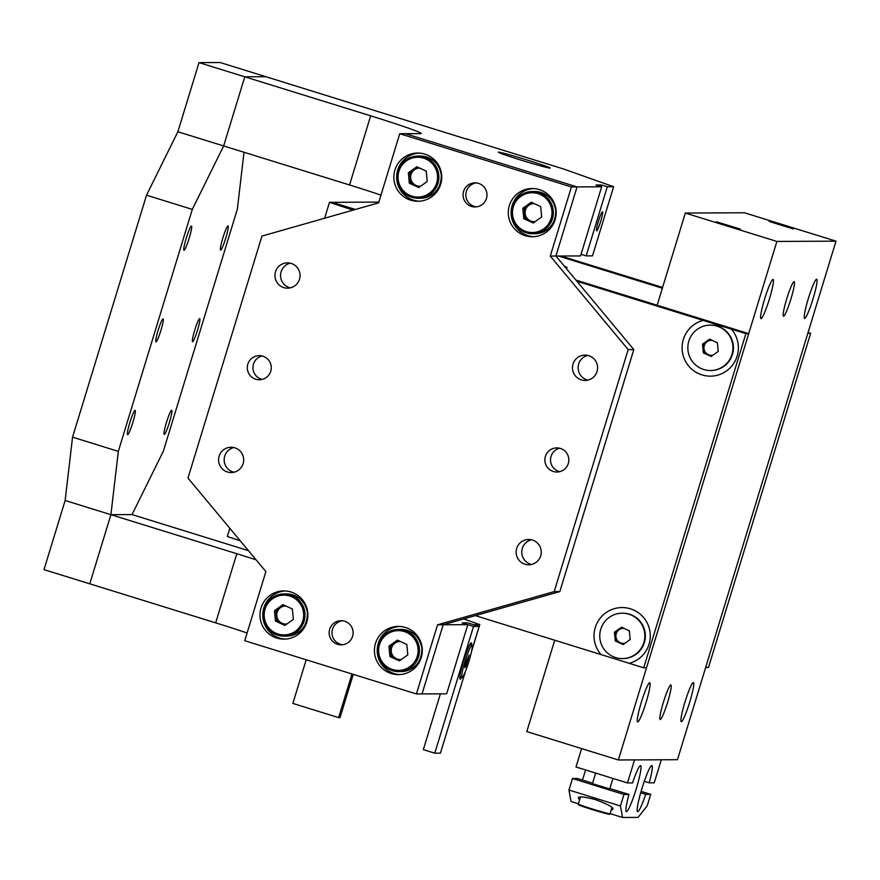 <?xml version="1.0" encoding="UTF-8"?>
<svg xmlns="http://www.w3.org/2000/svg" width="880" height="880" viewBox="0 0 880 880"><rect width="100%" height="100%" fill="white"/><g stroke="black" fill="none" stroke-linecap="round" stroke-linejoin="round"><path stroke-width="1.32" d="M471.68 645.337A18.986 2.112 107.2 0 0 471.141 642.895A18.986 2.112 107.2 0 0 463.562 661.001A18.986 2.112 107.2 0 0 459.965 678.942A18.986 2.112 107.2 0 0 461.791 677.237M471.603 651.134L479.16 626.406L467.72 622.864L462.088 622.886L467.72 622.864L473.44 624.635L479.776 624.602L463.749 618.926M479.16 626.406L473.528 626.439L462.088 622.886L467.808 624.657L446.666 693.803L422.037 693.924L443.179 624.778L467.808 624.657M440.396 693.825L423.335 749.639L434.775 753.192L440.407 753.159L465.355 671.572M473.528 626.439L434.775 753.192M164.252 434.456A12.661 1.408 -72.8 0 1 164.208 434.445A12.661 1.408 -72.8 0 1 166.54 422.147A12.661 1.408 -72.8 0 1 171.655 410.256A12.661 1.408 -72.8 0 1 171.699 410.267A12.661 1.408 -72.8 0 1 169.367 422.565A12.661 1.408 -72.8 0 1 164.252 434.456M220.616 250.085A12.661 1.408 -72.8 0 1 220.572 250.085A12.661 1.408 -72.8 0 1 222.904 237.787A12.661 1.408 -72.8 0 1 228.019 225.885A12.661 1.408 -72.8 0 1 228.074 225.896A12.661 1.408 -72.8 0 1 225.731 238.194A12.661 1.408 -72.8 0 1 220.616 250.085M127.655 434.632A12.661 1.408 -72.8 0 1 127.611 434.632A12.661 1.408 -72.8 0 1 129.943 422.334A12.661 1.408 -72.8 0 1 135.058 410.443A12.661 1.408 -72.8 0 1 135.102 410.443A12.661 1.408 -72.8 0 1 132.77 422.741A12.661 1.408 -72.8 0 1 127.655 434.632M184.03 250.272A12.661 1.408 -72.8 0 1 183.975 250.261A12.661 1.408 -72.8 0 1 186.318 237.963A12.661 1.408 -72.8 0 1 191.422 226.072A12.661 1.408 -72.8 0 1 191.477 226.072A12.661 1.408 -72.8 0 1 189.134 238.37A12.661 1.408 -72.8 0 1 184.03 250.272M156.024 341.88A12.056 1.342 -72.8 0 1 155.969 341.869A12.056 1.342 -72.8 0 1 158.191 330.154A12.056 1.342 -72.8 0 1 163.064 318.835A12.056 1.342 -72.8 0 1 163.108 318.835A12.056 1.342 -72.8 0 1 160.886 330.55A12.056 1.342 -72.8 0 1 156.024 341.88M192.61 341.693A12.056 1.342 -72.8 0 1 192.566 341.693A12.056 1.342 -72.8 0 1 194.788 329.978A12.056 1.342 -72.8 0 1 199.661 318.648A12.056 1.342 -72.8 0 1 199.705 318.659A12.056 1.342 -72.8 0 1 197.483 330.363A12.056 1.342 -72.8 0 1 192.61 341.693M65.142 500.489L236.808 553.707L215.666 622.853L89.782 583.825L110.913 514.679L89.782 583.825L44 569.635L65.142 500.489L72.545 437.173L146.531 195.195L177.87 131.758L199.012 62.612L220.121 62.513L265.903 76.703L244.783 76.813L265.903 76.703L466.114 138.996M244.013 152.262L237.347 209.165L163.372 451.143L132.033 514.58L110.913 514.679L118.327 451.363L192.313 209.385L223.652 145.948L244.783 76.813L370.678 115.83A60.28 2.101 -163 0 1 421.289 133.496A60.28 2.101 -163 0 1 420.86 133.606L405.383 133.683L577.049 186.901L601.678 186.78L595.958 185.009L601.59 184.987L607.31 186.758L613.646 186.725L563.453 168.949L466.18 138.798M72.545 437.173L118.327 451.363M146.531 195.195L192.313 209.385M177.87 131.758L349.536 184.976A60.28 2.101 -163 0 1 380.974 195.118M199.012 62.612L244.783 76.813L223.652 145.948M579.579 799.942L578.578 798.435C577.236 796.092 582.692 796.433 594.957 799.447C607.53 804.133 613.514 807.345 612.92 809.083L611.017 810.524M609.73 788.953L592.438 783.673M628.98 794.442L623.964 794.475L620.444 805.992L622.556 817.487L638.033 817.41L647.185 805.86L650.716 794.343L645.7 794.365A24.112 2.684 -72.8 0 1 637.593 811.646A24.112 2.684 -72.8 0 1 642.169 787.82A24.112 2.684 -72.8 0 1 651.871 765.578A24.112 2.684 -72.8 0 1 649.22 782.837L654.236 782.815L661.276 759.77L634.535 759.902L627.495 782.947L632.511 782.925A24.112 2.684 -72.8 0 1 640.618 765.633A24.112 2.684 -72.8 0 1 636.284 788.656A24.112 2.684 -72.8 0 1 626.329 811.701A24.112 2.684 -72.8 0 1 628.98 794.442L609.862 788.513M592.592 783.167L577.489 778.481L572.473 778.503L568.942 790.031L571.054 801.526L578.402 803.803M585.607 769.956A24.112 2.684 -72.8 0 1 584.782 772.695A24.112 2.684 -72.8 0 1 582.406 780.01M581.614 748.594L575.993 766.986L627.495 782.947M623.964 794.475L572.473 778.503M620.444 805.992L568.942 790.031M622.556 817.487L610.071 813.615M650.716 794.343L641.102 791.362M645.7 794.365L640.684 792.814M649.22 782.837L644.303 781.319M793.353 228.932L769.23 221.496L793.353 228.932M740.564 229.185L716.441 221.76L740.564 229.185M783.541 316.195A18.084 2.013 107.2 0 0 790.845 299.211A18.084 2.013 107.2 0 0 794.178 281.633A18.084 2.013 107.2 0 0 794.112 281.633A18.084 2.013 107.2 0 0 786.808 298.617A18.084 2.013 107.2 0 0 783.475 316.184A18.084 2.013 107.2 0 0 783.541 316.195M660.242 719.499A18.084 2.013 107.2 0 0 667.546 702.515A18.084 2.013 107.2 0 0 670.879 684.948A18.084 2.013 107.2 0 0 670.813 684.937A18.084 2.013 107.2 0 0 663.509 701.932A18.084 2.013 107.2 0 0 660.165 719.499A18.084 2.013 107.2 0 0 660.242 719.499M804.65 318.395A20.493 2.288 107.2 0 0 812.933 299.134A20.493 2.288 107.2 0 0 816.717 279.224A20.493 2.288 107.2 0 0 816.629 279.213A20.493 2.288 107.2 0 0 808.357 298.474A20.493 2.288 107.2 0 0 804.573 318.384A20.493 2.288 107.2 0 0 804.65 318.395M761.024 318.615A20.493 2.288 107.2 0 0 769.296 299.354A20.493 2.288 107.2 0 0 773.08 279.444A20.493 2.288 107.2 0 0 773.003 279.433A20.493 2.288 107.2 0 0 764.72 298.683A20.493 2.288 107.2 0 0 760.947 318.593A20.493 2.288 107.2 0 0 761.024 318.615M681.351 721.699A20.493 2.288 107.2 0 0 689.623 702.449A20.493 2.288 107.2 0 0 693.407 682.539A20.493 2.288 107.2 0 0 693.33 682.528A20.493 2.288 107.2 0 0 685.058 701.778A20.493 2.288 107.2 0 0 681.274 721.688A20.493 2.288 107.2 0 0 681.351 721.699M637.714 721.919A20.493 2.288 107.2 0 0 645.997 702.658A20.493 2.288 107.2 0 0 649.781 682.748A20.493 2.288 107.2 0 0 649.693 682.737A20.493 2.288 107.2 0 0 641.421 701.998A20.493 2.288 107.2 0 0 637.637 721.908A20.493 2.288 107.2 0 0 637.714 721.919M662.343 288.233L558.459 256.036L662.343 288.233M554.73 640.222L526.801 731.599L618.354 759.979L677.468 759.693L836 241.153L744.447 212.773L685.333 213.059L657.14 305.239L575.916 280.06L748.704 333.63L745.888 333.641L703.153 320.397A28.336 28.138 -90.3 0 0 701.954 374.902A28.336 28.138 -90.3 0 0 731.401 329.153M378.851 202.092L329.472 202.334L353.056 210.133M565.686 267.784A72.336 2.53 17 0 0 567.05 267.707A72.336 2.53 17 0 0 564.278 266.09M355.366 209.473L332.288 202.312L355.366 209.473M836 241.153L776.886 241.439L685.333 213.059M618.354 759.979L776.886 241.439M399.938 641.465A9.042 8.976 -90.3 0 0 391.248 651.343A9.042 8.976 -90.3 0 0 400.026 659.538M399.894 660.506L391.314 656.546L390.83 651.343A9.042 8.976 -90.3 0 0 401.467 659.384M406.868 644.963A9.042 8.976 -90.3 0 0 406.186 644.182M400.356 641.476A9.042 8.976 -90.3 0 0 394.581 643.126L398.244 640.508M394.581 643.126A9.042 8.976 -90.3 0 0 390.83 651.343L390.346 646.14L394.581 643.126M388.938 646.151L397.397 640.112L406.824 644.468L407.792 654.863L399.333 660.902L389.906 656.546L388.938 646.151L390.346 646.14M391.314 656.546L389.906 656.546M285.494 605.979A9.042 8.976 -90.3 0 0 276.804 615.857A9.042 8.976 -90.3 0 0 285.582 624.063M285.439 625.031L276.87 621.06L276.386 615.868A9.042 8.976 -90.3 0 0 287.012 623.909M292.424 609.488A9.042 8.976 -90.3 0 0 291.742 608.696M285.912 606.001A9.042 8.976 -90.3 0 0 280.137 607.651L283.8 605.022M280.137 607.651A9.042 8.976 -90.3 0 0 276.386 615.868L275.902 610.665L280.137 607.651M274.494 610.676L282.953 604.637L292.38 608.993L293.348 619.388L284.889 625.427L275.462 621.071L274.494 610.676L275.902 610.665M276.87 621.06L275.462 621.071M240.207 540.76L227.315 536.503L229.823 528.297M324.621 218.229L329.472 202.334M419.364 168.102A9.042 8.976 -90.3 0 0 410.685 177.98A9.042 8.976 -90.3 0 0 419.452 186.186M419.32 187.154L410.74 183.183L410.256 177.991A9.042 8.976 -90.3 0 0 420.893 186.032M426.294 171.611A9.042 8.976 -90.3 0 0 425.623 170.819M419.782 168.124A9.042 8.976 -90.3 0 0 414.007 169.774L417.681 167.145M414.007 169.774A9.042 8.976 -90.3 0 0 410.256 177.991L409.772 172.788L414.007 169.774M408.364 172.799L416.823 166.76L426.25 171.116L427.218 181.511L418.759 187.55L409.332 183.194L408.364 172.799L409.772 172.788M410.74 183.183L409.332 183.194M708.466 667.491L705.65 667.502L807.818 333.333L810.634 333.322L708.466 667.491M808.06 332.53L810.634 333.322M560.956 256.025L662.596 287.43M629.233 663.322L600.985 654.566A28.336 28.138 -90.3 0 1 630.432 608.817A28.336 28.138 -90.3 0 1 629.233 663.322L643.72 667.81L646.536 667.799L748.704 333.63M703.153 320.397L576.906 281.259M475.365 615.615L600.985 654.566M643.72 667.81L745.888 333.641M236.808 553.707A60.28 2.101 -163 0 1 256.08 559.823M248.457 550.671L132.033 514.58M215.666 622.853A60.28 2.101 -163 0 1 247.104 632.995M458.568 693.737L465.597 670.956M437.547 624.811L443.179 624.778L422.037 693.924L416.405 693.946L437.547 624.811L554.202 591.591L628.177 349.602L550.275 256.069L571.417 186.934L399.751 133.716L378.609 202.851L261.954 236.071L187.979 478.06L265.881 571.593L244.739 640.728L416.405 693.946M479.776 624.602L471.471 651.75M467.401 666.072A16.698 1.859 107.2 0 0 471.922 645.414A16.698 1.859 107.2 0 0 466.554 656.656A16.698 1.859 107.2 0 0 462.033 677.314A16.698 1.859 107.2 0 0 467.401 666.072M466.037 666.237L464.794 667.722L465.729 662.838L469.161 655.006L466.037 666.237L465.135 665.962M466.895 659.472L468.215 659.879M533.808 203.588A9.042 8.976 -90.3 0 0 525.129 213.466A9.042 8.976 -90.3 0 0 533.896 221.661M533.764 222.629L525.184 218.669L524.7 213.466A9.042 8.976 -90.3 0 0 535.337 221.507M540.738 207.086A9.042 8.976 -90.3 0 0 540.067 206.305M534.226 203.599A9.042 8.976 -90.3 0 0 528.451 205.249L532.125 202.631M528.451 205.249A9.042 8.976 -90.3 0 0 524.7 213.466L524.216 208.274L528.451 205.249M522.808 208.274L531.278 202.235L540.694 206.591L541.662 216.986L533.203 223.025L523.776 218.669L522.808 208.274L524.216 208.274M525.184 218.669L523.776 218.669M602.459 211.805A9.944 1.111 107.2 0 0 598.444 221.155A9.944 1.111 107.2 0 0 596.607 230.813A9.944 1.111 107.2 0 0 596.651 230.824A9.944 1.111 107.2 0 0 600.666 221.474A9.944 1.111 107.2 0 0 602.503 211.816A9.944 1.111 107.2 0 0 602.459 211.805M498.542 152.152A27.126 0.946 17 0 0 498.344 152.207A27.126 0.946 17 0 0 522.566 160.589A27.126 0.946 17 0 0 550.044 168.113A27.126 0.946 17 0 0 550.231 168.069A27.126 0.946 17 0 0 526.02 159.676A27.126 0.946 17 0 0 498.542 152.152M581.042 254.298L586.168 255.893L592.504 255.86L613.646 186.725M443.179 624.778L559.834 591.569L633.809 349.58L555.907 256.047L577.049 186.901L555.907 256.047L580.536 255.926L601.678 186.78M601.59 184.987L601.095 186.604M607.31 186.758L586.168 255.893M712.063 340.307A7.535 7.48 -90.3 0 0 703.989 348.513L703.582 344.179L702.526 344.19L709.577 339.152L717.431 342.782L718.234 351.45L711.183 356.477L703.329 352.847L702.526 344.19M717.486 343.376A7.535 7.48 -90.3 0 0 716.683 342.441M710.501 370.513L710.996 370.513A22.693 22.539 -90.3 0 0 733.326 345.708A22.693 22.539 -90.3 0 0 710.776 325.116L710.27 325.116A22.693 22.539 -90.3 0 0 687.94 349.932A22.693 22.539 -90.3 0 0 710.501 370.513A22.693 22.539 -90.3 0 0 732.831 345.708A22.693 22.539 -90.3 0 0 710.27 325.116M711.612 356.18L703.329 352.847M704.385 352.847L703.989 348.513A7.535 7.48 -90.3 0 0 713.009 355.179M703.582 344.179L710.215 339.449M717.827 351.747A7.535 7.48 -90.3 0 0 718.201 351.043M351.978 673.97L338.624 717.618L292.853 703.428L306.196 659.78M353.254 674.366L340.032 717.607L338.624 717.618M623.997 628.375A7.535 7.48 -90.3 0 0 615.912 636.592L615.516 632.258L614.46 632.258L621.511 627.231L629.365 630.861L630.168 639.529L623.117 644.556L615.263 640.926L614.46 632.258M629.409 631.455A7.535 7.48 -90.3 0 0 628.617 630.52M622.424 658.592L622.93 658.592A22.693 22.539 -90.3 0 0 645.26 633.776A22.693 22.539 -90.3 0 0 622.699 613.195L622.193 613.195A22.693 22.539 -90.3 0 0 599.863 638A22.693 22.539 -90.3 0 0 622.424 658.592A22.693 22.539 -90.3 0 0 644.754 633.787A22.693 22.539 -90.3 0 0 622.193 613.195M623.535 644.259L615.263 640.926M616.319 640.926L615.912 636.592A7.535 7.48 -90.3 0 0 624.932 643.258M615.516 632.258L622.138 627.528M629.75 639.815A7.535 7.48 -90.3 0 0 630.124 639.122M337.623 644.292A12.056 11.979 -90.3 0 0 352.99 634.535A12.056 11.979 -90.3 0 0 341.088 620.708A12.056 11.979 -90.3 0 0 337.623 644.292M342.496 620.785A12.056 11.979 -90.3 0 0 342.606 644.732M471.493 206.415A12.056 11.979 -90.3 0 0 486.86 196.658A12.056 11.979 -90.3 0 0 474.958 182.842A12.056 11.979 -90.3 0 0 471.493 206.415M476.366 182.908A12.056 11.979 -90.3 0 0 476.487 206.855M227.414 471.988A12.661 12.573 -90.3 0 0 243.551 461.747A12.661 12.573 -90.3 0 0 231.055 447.238A12.661 12.573 -90.3 0 0 227.414 471.988M233.871 447.535A12.661 12.573 -90.3 0 0 233.992 472.219M283.789 287.617A12.661 12.573 -90.3 0 0 299.926 277.376A12.661 12.573 -90.3 0 0 287.419 262.867A12.661 12.573 -90.3 0 0 283.789 287.617M290.235 263.175A12.661 12.573 -90.3 0 0 290.356 287.848M524.975 564.234A12.661 12.573 -90.3 0 0 541.112 553.993A12.661 12.573 -90.3 0 0 528.616 539.484A12.661 12.573 -90.3 0 0 524.975 564.234M531.432 539.792A12.661 12.573 -90.3 0 0 531.553 564.465M581.339 379.874A12.661 12.573 -90.3 0 0 597.476 369.622A12.661 12.573 -90.3 0 0 584.98 355.113A12.661 12.573 -90.3 0 0 581.339 379.874M587.796 355.421A12.661 12.573 -90.3 0 0 587.917 380.094M276.87 638.077A24.112 23.947 -90.3 0 0 307.615 618.563A24.112 23.947 -90.3 0 0 283.8 590.92A24.112 23.947 -90.3 0 0 276.87 638.077M285.208 590.953A24.112 23.947 -90.3 0 0 279.686 638.066A24.112 23.947 -90.3 0 0 285.45 639.1M391.325 673.552A24.112 23.947 -90.3 0 0 422.059 654.038A24.112 23.947 -90.3 0 0 398.244 626.395A24.112 23.947 -90.3 0 0 391.325 673.552M399.652 626.428A24.112 23.947 -90.3 0 0 394.13 673.541A24.112 23.947 -90.3 0 0 399.894 674.575M410.751 200.2A24.112 23.947 -90.3 0 0 441.485 180.686A24.112 23.947 -90.3 0 0 417.67 153.043A24.112 23.947 -90.3 0 0 410.751 200.2M419.078 153.076A24.112 23.947 -90.3 0 0 413.567 200.189A24.112 23.947 -90.3 0 0 419.32 201.223M525.195 235.675A24.112 23.947 -90.3 0 0 555.929 216.161A24.112 23.947 -90.3 0 0 532.114 188.518A24.112 23.947 -90.3 0 0 525.195 235.675M533.522 188.551A24.112 23.947 -90.3 0 0 528.011 235.664A24.112 23.947 -90.3 0 0 533.764 236.698M559.614 448.228A12.056 11.979 -90.3 0 0 559.735 471.658M553.333 471.482A12.056 11.979 -90.3 0 0 568.7 461.725A12.056 11.979 -90.3 0 0 556.798 447.898A12.056 11.979 -90.3 0 0 553.333 471.482M262.053 355.971A12.056 11.979 -90.3 0 0 262.174 379.412M255.772 379.236A12.056 11.979 -90.3 0 0 271.15 369.468A12.056 11.979 -90.3 0 0 259.237 355.652A12.056 11.979 -90.3 0 0 255.772 379.236M571.417 186.934L577.049 186.901L405.383 133.683L399.751 133.716M554.202 591.591L559.834 591.569M628.177 349.602L633.809 349.58M550.275 256.069L555.907 256.047M418.033 648.659A19.899 19.756 -90.3 0 0 396.528 630.707A19.899 19.756 -90.3 0 0 378.697 652.355A19.899 19.756 -90.3 0 0 400.202 670.318A19.899 19.756 -90.3 0 0 418.033 648.659M400.939 629.398L398.398 629.409C384.813 631.015 377.883 638.693 377.63 652.465A21.098 20.955 89.7 0 1 398.398 629.409A21.098 20.955 89.7 0 1 419.375 648.549A21.098 20.955 89.7 0 1 398.607 671.605A21.098 20.955 89.7 0 1 377.641 652.476C379.731 664.279 386.727 670.659 398.607 671.605L401.148 671.594A21.098 20.955 -90.3 0 0 421.905 648.538A21.098 20.955 -90.3 0 0 400.939 629.398C412.819 630.344 419.815 636.724 421.916 648.538C421.663 662.31 414.733 669.999 401.148 671.594M303.589 613.184A19.899 19.756 -90.3 0 0 282.084 595.221A19.899 19.756 -90.3 0 0 264.253 616.88A19.899 19.756 -90.3 0 0 285.758 634.843A19.899 19.756 -90.3 0 0 303.589 613.184M286.495 593.912L283.954 593.934C270.369 595.529 263.439 603.218 263.186 616.99A21.098 20.955 89.7 0 1 283.954 593.934A21.098 20.955 89.7 0 1 304.931 613.063A21.098 20.955 89.7 0 1 284.163 636.13A21.098 20.955 89.7 0 1 263.197 616.99C265.287 628.804 272.283 635.184 284.163 636.13L286.704 636.119A21.098 20.955 -90.3 0 0 307.461 613.052A21.098 20.955 -90.3 0 0 286.495 593.912C298.375 594.858 305.371 601.238 307.472 613.052C307.208 626.824 300.289 634.513 286.704 636.119M437.47 175.307A19.899 19.756 -90.3 0 0 415.954 157.344A19.899 19.756 -90.3 0 0 398.123 179.003A19.899 19.756 -90.3 0 0 419.628 196.966A19.899 19.756 -90.3 0 0 437.47 175.307M420.365 156.046L417.824 156.057C404.239 157.652 397.32 165.341 397.056 179.113A21.098 20.955 89.7 0 1 417.824 156.057A21.098 20.955 89.7 0 1 438.801 175.186A21.098 20.955 89.7 0 1 418.033 198.253A21.098 20.955 89.7 0 1 397.067 179.113C399.157 190.927 406.153 197.307 418.033 198.253L420.574 198.242A21.098 20.955 -90.3 0 0 441.331 175.175A21.098 20.955 -90.3 0 0 420.365 156.046C432.245 156.992 439.241 163.361 441.342 175.175C441.089 188.947 434.159 196.636 420.574 198.242M607.255 813.285A15.972 0.561 -163 0 1 606.705 813.725A15.972 0.561 -163 0 1 592.119 809.534A15.972 0.561 -163 0 1 580.877 805.222M592.229 808.951A16.577 0.583 17 0 0 610.016 813.791C609.433 814.495 612.425 815.496 592.119 809.523L578.611 804.848L578.314 804.1A16.577 0.583 17 0 0 592.229 808.951M551.914 210.782A19.899 19.756 -90.3 0 0 530.398 192.83A19.899 19.756 -90.3 0 0 512.567 214.478A19.899 19.756 -90.3 0 0 534.072 232.441A19.899 19.756 -90.3 0 0 551.914 210.782M534.809 191.521L532.279 191.532C518.683 193.138 511.764 200.827 511.511 214.599A21.098 20.955 89.7 0 1 532.279 191.532A21.098 20.955 89.7 0 1 553.245 210.672A21.098 20.955 89.7 0 1 532.488 233.728A21.098 20.955 89.7 0 1 511.511 214.599C513.601 226.402 520.597 232.782 532.488 233.728L535.018 233.717A21.098 20.955 -90.3 0 0 555.775 210.661A21.098 20.955 -90.3 0 0 534.809 191.521C546.689 192.467 553.685 198.847 555.786 210.661C555.533 224.433 548.603 232.122 535.018 233.717M370.678 115.83L349.536 184.976M612.942 778.437L609.631 789.283M611.919 807.576L610.016 813.791M580.481 796.994L578.314 804.1M595.672 773.08L592.339 783.992M469.755 644.743L471.922 645.414M459.866 676.643L462.033 677.314"/></g></svg>
